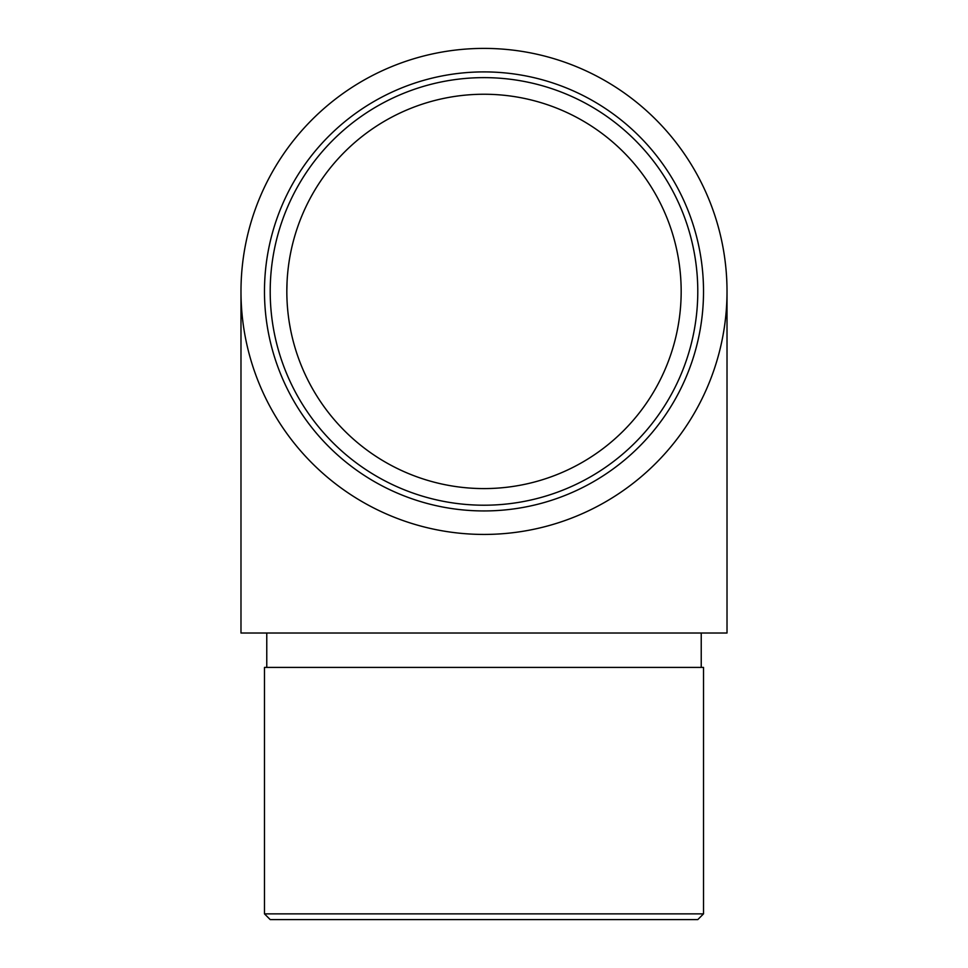 <?xml version="1.0" encoding="UTF-8"?>
<svg xmlns="http://www.w3.org/2000/svg" width="968" height="968" viewBox="0 0 968 968"><rect width="100%" height="100%" fill="white"/><g stroke="black" fill="none" stroke-linecap="round" stroke-linejoin="round"><path stroke-width="1.45" d="M681.17 291.416A197.169 197.169 0 0 0 484 94.247A197.169 197.169 0 0 0 286.831 291.416A197.169 197.169 0 0 0 484 488.586A197.169 197.169 0 0 0 681.17 291.416M289.408 323.203L290.364 328.551M287.036 282.487L286.843 290.255M240.984 291.416L240.984 633.024L727.016 633.024L727.016 291.416A243.016 243.016 0 0 0 484 48.4A243.016 243.016 0 0 0 240.984 291.416A243.016 243.016 0 0 0 484 534.433A243.016 243.016 0 0 0 727.016 291.416M697.783 291.416A213.783 213.783 0 0 0 377.109 106.274A213.783 213.783 0 0 0 377.109 476.571A213.783 213.783 0 0 0 697.783 291.416M703.518 291.416A219.518 219.518 0 0 1 374.241 481.532A219.518 219.518 0 0 1 374.241 101.313A219.518 219.518 0 0 1 703.518 291.416M703.518 667.412L264.482 667.412L264.482 913.865L703.518 913.865L703.518 667.412M703.518 913.865L697.783 919.6L270.217 919.6L264.482 913.865M287.036 282.547L286.939 284.81M287.085 281.507L286.915 285.863M701.231 667.412L701.231 633.024M266.769 667.412L266.769 633.024"/></g></svg>
